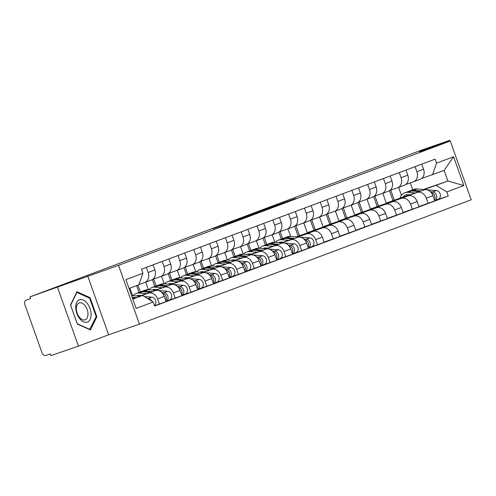 <?xml version="1.0" encoding="UTF-8"?>
<svg xmlns="http://www.w3.org/2000/svg" width="496" height="496" viewBox="0 0 496 496"><rect width="100%" height="100%" fill="white"/><g stroke="black" fill="none" stroke-linecap="round" stroke-linejoin="round"><path stroke-width="0.74" d="M284.072 202.845L295.92 198.394L258.36 211.73L284.072 202.845M230.175 222.797L251.801 214.96L224.347 224.471L212.976 228.774L247.392 216.541L230.187 222.822M118.525 265.366L30.014 296.856L422.152 149.885L449.655 140.374L419.455 151.689L450.275 141.031L118.525 265.366L139.457 324.136L471.2 199.801L450.275 141.031M268.324 208.735L282.044 203.589L243.22 217.409L268.324 208.735M266.941 209.293L227.751 223.206L266.941 209.293M57.517 287.345L78.442 346.115L50.945 355.626L50.332 353.915L46.054 355.396A3.639 2.926 -110.5 0 1 42.067 352.923L24.8 304.432A3.639 2.926 -110.5 0 1 26.288 300.074L26.344 300.055A3.639 2.926 -110.5 0 0 26.288 300.074M78.442 346.115L108.636 334.8L139.457 324.136M30.014 296.856L30.628 298.573L26.344 300.055M449.928 141.149L449.655 140.374M413.608 181.753L420.038 179.341A8.37 6.727 -110.5 0 0 420.168 179.298A8.37 6.727 -110.5 0 0 423.584 169.26L421.761 164.145M382.813 193.297L386.316 203.131L417.13 192.473A8.37 6.727 69.5 0 1 426.293 198.152L432.983 195.647A8.37 6.727 -110.5 0 0 423.82 189.968L392.999 200.626L389.465 190.7M432.983 195.647L434.843 200.874L418.953 206.565M415.078 166.65L416.9 171.765A8.37 6.727 69.5 0 1 413.478 181.803A8.37 6.727 69.5 0 1 413.348 181.846L405.685 184.5M378.522 206.088L374.945 196.044M426.293 198.152L428.153 203.379M397.798 187.674L404.228 185.268A8.37 6.727 -110.5 0 0 404.358 185.219A8.37 6.727 -110.5 0 0 407.78 175.187L405.957 170.066M403.143 212.486L419.033 206.801L417.173 201.574A8.37 6.727 -110.5 0 0 408.01 195.889L377.196 206.547L373.662 196.621M399.268 172.577L401.09 177.692A8.37 6.727 69.5 0 1 397.668 187.724A8.37 6.727 69.5 0 1 397.544 187.773L389.875 190.427M362.712 212.015L359.135 201.971M367.003 199.218L370.506 209.058L401.326 198.394A8.37 6.727 69.5 0 1 410.49 204.079L412.35 209.306M381.994 193.601L388.424 191.189A8.37 6.727 -110.5 0 0 388.554 191.146A8.37 6.727 -110.5 0 0 391.97 181.108L390.147 175.993M387.339 218.414L403.229 212.722L401.369 207.495A8.37 6.727 -110.5 0 0 392.206 201.816L361.386 212.474L357.852 202.548M383.464 178.498L385.287 183.619A8.37 6.727 69.5 0 1 381.864 193.651A8.37 6.727 69.5 0 1 381.734 193.694L374.071 196.348M346.909 217.942L343.331 207.892M351.199 205.146L354.702 214.979L385.516 204.321A8.37 6.727 69.5 0 1 394.68 210L396.54 215.227M366.184 199.522L372.614 197.117A8.37 6.727 -110.5 0 0 372.744 197.067A8.37 6.727 -110.5 0 0 376.166 187.035L374.344 181.92M371.529 224.335L387.419 218.649L385.559 213.423A8.37 6.727 -110.5 0 0 376.396 207.737L345.582 218.401L342.048 208.469M367.654 184.425L369.477 189.54A8.37 6.727 69.5 0 1 366.054 199.572A8.37 6.727 69.5 0 1 365.924 199.621L358.261 202.275M331.099 223.863L327.521 213.819M335.389 211.067L338.892 220.906L369.712 210.242A8.37 6.727 69.5 0 1 378.876 215.927L380.736 221.154M350.381 205.449L356.81 203.038A8.37 6.727 -110.5 0 0 356.94 202.994A8.37 6.727 -110.5 0 0 360.356 192.956L358.534 187.841M355.725 230.262L371.616 224.57L369.756 219.344A8.37 6.727 -110.5 0 0 360.592 213.664L329.772 224.322L326.238 214.396M351.85 190.346L353.673 195.467A8.37 6.727 69.5 0 1 350.25 205.499A8.37 6.727 69.5 0 1 350.12 205.549L342.457 208.196M315.295 229.791L311.717 219.74M319.585 216.994L323.088 226.827L353.902 216.169A8.37 6.727 69.5 0 1 363.066 221.855L364.926 227.075M334.571 211.37L341 208.965A8.37 6.727 -110.5 0 0 341.13 208.915A8.37 6.727 -110.5 0 0 344.553 198.884L342.73 193.769M339.915 236.183L355.806 230.497L353.946 225.271A8.37 6.727 -110.5 0 0 344.782 219.585L313.968 230.249L310.434 220.323M336.04 196.273L337.863 201.388A8.37 6.727 69.5 0 1 334.44 211.426A8.37 6.727 69.5 0 1 334.31 211.47L326.647 214.123M299.485 235.712L295.907 225.668M303.775 222.915L307.278 232.754L338.098 222.096A8.37 6.727 69.5 0 1 347.262 227.776L349.122 233.002M318.767 217.298L325.196 214.886A8.37 6.727 -110.5 0 0 325.326 214.842A8.37 6.727 -110.5 0 0 328.743 204.805L326.92 199.69M324.111 242.11L340.002 236.418L338.142 231.192A8.37 6.727 -110.5 0 0 328.978 225.513L298.158 236.17L294.624 226.244M320.236 202.194L322.059 207.316A8.37 6.727 69.5 0 1 318.637 217.347A8.37 6.727 69.5 0 1 318.506 217.397L310.843 220.044M282.602 238.619L280.104 231.595M296.701 236.871L322.288 228.017A8.37 6.727 69.5 0 1 331.452 233.703L333.312 238.929M287.971 228.842L290.656 236.381M302.957 223.225L309.386 220.813A8.37 6.727 -110.5 0 0 309.516 220.763A8.37 6.727 -110.5 0 0 312.939 210.732L311.116 205.617M281.282 239.084L278.82 232.171M308.301 248.037L324.192 242.346L322.332 237.119A8.37 6.727 -110.5 0 0 313.168 231.434L297.315 236.921M304.426 208.122L306.249 213.237A8.37 6.727 69.5 0 1 302.827 223.274A8.37 6.727 69.5 0 1 302.696 223.318L295.033 225.971M266.798 244.547L264.294 237.516M297.767 236.958L306.485 233.945A8.37 6.727 69.5 0 1 315.642 239.624L317.508 244.85M272.161 234.763L274.846 242.308M287.153 229.146L293.582 226.74A8.37 6.727 -110.5 0 0 293.706 226.691A8.37 6.727 -110.5 0 0 297.129 216.659L295.306 211.538M265.478 245.012L263.01 238.092M292.497 253.958L308.388 248.267L306.528 243.046A8.37 6.727 -110.5 0 0 297.364 237.361L281.511 242.842M288.622 214.049L290.439 219.164A8.37 6.727 69.5 0 1 287.023 229.195A8.37 6.727 69.5 0 1 286.893 229.245L279.229 231.892M250.988 250.468L248.49 243.443M281.964 242.879L290.675 239.866A8.37 6.727 69.5 0 1 299.838 245.551L301.698 250.778M256.358 240.69L259.042 248.229M271.343 235.073L277.772 232.661A8.37 6.727 -110.5 0 0 277.903 232.618A8.37 6.727 -110.5 0 0 281.325 222.58L279.502 217.465M249.668 250.939L247.206 244.02M276.687 259.885L292.578 254.194L290.718 248.967A8.37 6.727 -110.5 0 0 281.554 243.282L265.701 248.769M272.812 219.97L274.635 225.085A8.37 6.727 69.5 0 1 271.213 235.123A8.37 6.727 69.5 0 1 271.083 235.166L263.419 237.82M235.185 256.395L232.68 249.364M266.154 248.806L274.871 245.793A8.37 6.727 69.5 0 1 284.028 251.472L285.894 256.699M240.548 246.617L243.232 254.157M255.539 240.994L261.969 238.588A8.37 6.727 -110.5 0 0 262.093 238.539A8.37 6.727 -110.5 0 0 265.515 228.507L263.692 223.386M233.858 256.86L231.396 249.941M260.884 265.806L276.774 260.121L274.914 254.894A8.37 6.727 -110.5 0 0 265.751 249.209L249.897 254.696M257.009 225.897L258.825 231.012A8.37 6.727 69.5 0 1 255.409 241.044A8.37 6.727 69.5 0 1 255.279 241.093L247.616 243.747M219.375 262.316L216.876 255.291M250.35 254.727L259.061 251.714A8.37 6.727 69.5 0 1 268.224 257.399L270.084 262.626M224.744 252.538L227.428 260.078M239.729 246.921L246.159 244.509A8.37 6.727 -110.5 0 0 246.289 244.466A8.37 6.727 -110.5 0 0 249.711 234.428L247.888 229.313M218.054 262.787L215.593 255.868M245.074 271.734L260.964 266.042L259.104 260.815A8.37 6.727 -110.5 0 0 249.941 255.136L234.087 260.617M241.199 231.818L243.021 236.939A8.37 6.727 69.5 0 1 239.599 246.971A8.37 6.727 69.5 0 1 239.469 247.014L231.806 249.668M203.571 268.243L201.066 261.212M234.54 260.654L243.251 257.641A8.37 6.727 69.5 0 1 252.414 263.32L254.281 268.547M208.934 258.466L211.618 266.005M223.925 252.842L230.349 250.437A8.37 6.727 -110.5 0 0 230.479 250.387A8.37 6.727 -110.5 0 0 233.901 240.355L232.078 235.234M202.244 268.708L199.783 261.789M229.27 277.655L245.16 271.969L243.3 266.743A8.37 6.727 -110.5 0 0 234.137 261.057L218.283 266.544M225.395 237.745L227.211 242.86A8.37 6.727 69.5 0 1 223.795 252.892A8.37 6.727 69.5 0 1 223.665 252.941L216.002 255.595M187.761 274.164L185.262 267.139M218.736 266.581L227.447 263.562A8.37 6.727 69.5 0 1 236.611 269.247L238.471 274.474M193.13 264.387L195.815 271.926M208.115 258.769L214.545 256.358A8.37 6.727 -110.5 0 0 214.675 256.314A8.37 6.727 -110.5 0 0 218.097 246.276L216.275 241.161M186.44 274.635L183.979 267.716M213.46 283.582L229.35 277.89L227.49 272.664A8.37 6.727 -110.5 0 0 218.327 266.984L202.473 272.465M209.585 243.666L211.408 248.787A8.37 6.727 69.5 0 1 207.985 258.819A8.37 6.727 69.5 0 1 207.855 258.869L200.192 261.516M171.957 280.091L169.452 273.06M202.926 272.502L211.637 269.489A8.37 6.727 69.5 0 1 220.801 275.175L222.667 280.395M177.32 270.314L180.005 277.853M192.312 264.69L198.735 262.285A8.37 6.727 -110.5 0 0 198.865 262.235A8.37 6.727 -110.5 0 0 202.287 252.204L200.465 247.089M170.63 280.556L168.169 273.643M197.656 289.503L213.547 283.817L211.687 278.591A8.37 6.727 -110.5 0 0 202.523 272.905L186.67 278.392M193.781 249.593L195.598 254.708A8.37 6.727 69.5 0 1 192.181 264.746A8.37 6.727 69.5 0 1 192.051 264.79L184.388 267.443M156.147 286.018L153.648 278.988M187.122 278.43L195.833 275.416A8.37 6.727 69.5 0 1 204.997 281.096L206.857 286.322M161.516 276.235L164.201 283.774M176.502 270.618L182.931 268.206A8.37 6.727 -110.5 0 0 183.061 268.162A8.37 6.727 -110.5 0 0 186.484 258.125L184.661 253.01M154.826 286.483L152.365 279.564M181.846 295.43L197.737 289.738L195.877 284.512A8.37 6.727 -110.5 0 0 186.713 278.833L170.86 284.313M177.971 255.514L179.794 260.636A8.37 6.727 69.5 0 1 176.371 270.667A8.37 6.727 69.5 0 1 176.241 270.717L168.578 273.364M140.343 291.939L137.931 285.169M171.312 284.351L180.023 281.337A8.37 6.727 69.5 0 1 189.187 287.023L191.047 292.249M145.706 282.162L148.391 289.701M160.692 276.545L167.121 274.133A8.37 6.727 -110.5 0 0 167.251 274.083A8.37 6.727 -110.5 0 0 170.674 264.052L168.851 258.937M139.016 292.404L136.617 285.665M166.042 301.357L181.933 295.666L180.067 290.439A8.37 6.727 -110.5 0 0 170.909 284.754L155.056 290.241M162.161 261.442L163.984 266.557A8.37 6.727 69.5 0 1 160.568 276.594A8.37 6.727 69.5 0 1 160.437 276.638L152.774 279.291M155.508 290.278L164.219 287.265A8.37 6.727 69.5 0 1 173.383 292.944L175.243 298.17M129.927 288.17L132.587 295.628M144.888 282.466L151.317 280.054A8.37 6.727 -110.5 0 0 151.447 280.011A8.37 6.727 -110.5 0 0 154.864 269.979L153.047 264.858M154.516 305.796L166.123 301.587L164.263 296.36A8.37 6.727 -110.5 0 0 155.099 290.681L139.246 296.162M146.357 267.369L148.18 272.484A8.37 6.727 69.5 0 1 144.758 282.515A8.37 6.727 69.5 0 1 144.627 282.565L138.93 284.537M139.698 296.199L148.409 293.186A8.37 6.727 69.5 0 1 157.573 298.871L159.433 304.098M296.366 236.846L298.158 236.17M307.278 232.754L313.968 230.249M323.088 226.827L329.772 224.322M338.892 220.906L345.582 218.401M354.702 214.979L361.386 212.474M370.506 209.058L377.196 206.547M386.316 203.131L392.999 200.626M424.223 189.559L447.907 181.034L444.125 170.407L421.488 178.572M423.435 189.497L447.907 181.034L463.834 185.566L446.809 191.946L436.257 185.399M398.617 187.37L401.462 195.356M412.703 189.832L410.242 182.925M432.469 174.778L436.561 163.159L453.586 156.779L463.834 185.566M132.841 299.119L142.606 295.455L153.165 302.002L154.603 306.032L448.248 195.976L446.809 191.946M153.165 302.002L136.146 308.388L125.891 279.601L142.916 273.222L138.824 284.834L129.059 288.492M436.561 163.159L435.128 159.135L141.484 269.192L142.916 273.222M87.711 276.024L108.636 334.8M77.308 324.055L90.483 329.933L96.863 316.727L90.067 297.631L76.886 291.753L70.506 304.959L77.308 324.055M142.606 295.455L132.754 298.865M394.326 200.167L390.749 190.123M434.756 200.638L448.248 195.976M453.586 156.779L444.125 170.407M89.156 297.947L90.067 297.631M95.988 317.025L96.863 316.727M279.415 204.563L253.599 213.59L279.434 204.612M255.626 213.373L262.787 210.769L249.606 215.425L255.676 213.516M409.839 194.804L408.121 194.661A8.55 6.87 -110.5 0 0 405.654 194.996A8.55 6.87 -110.5 0 0 402.882 197.21M406.441 195.976A8.55 6.87 69.5 0 1 407.6 194.643M400.061 198.183A10.912 8.773 69.5 0 1 404.823 192.783L408.468 191.419A10.912 8.773 69.5 0 1 411.618 190.991L419.108 191.592M404.823 192.783A10.912 8.773 69.5 0 1 407.972 192.355L415.214 192.944M431.253 192.584A4.545 3.658 69.5 0 1 434.583 195.399A4.545 3.658 69.5 0 1 434.484 199.876M408.121 195.393A8.55 6.87 69.5 0 1 408.623 194.705M409.349 191.152A10.912 8.773 69.5 0 1 410.192 190.774A10.912 8.773 69.5 0 1 413.342 190.346L420.949 190.96M410.192 190.774L413.838 189.404A10.912 8.773 69.5 0 1 416.987 188.976L425.512 189.664M430.447 191.723L432.729 191.909A4.545 3.658 69.5 0 1 436.647 195.771A4.545 3.658 69.5 0 1 434.732 200.558L438.185 199.262A4.545 3.658 69.5 0 0 438.253 199.237L434.732 200.558M426.696 189.763L436.375 190.545A4.545 3.658 69.5 0 1 440.312 194.482A4.545 3.658 69.5 0 1 438.253 199.237M87.129 303.23A11.823 7.031 70.9 0 0 76.682 302.529A11.823 7.031 70.9 0 0 79.689 318.643A11.823 7.031 70.9 0 0 90.136 319.35A11.823 7.031 70.9 0 0 87.129 303.23M84.965 305.542A8.953 5.326 70.9 0 0 79.224 302.913A8.953 5.326 70.9 0 0 76.328 308.717A8.953 5.326 70.9 0 0 79.335 317.211A8.953 5.326 70.9 0 0 85.076 319.833A8.953 5.326 70.9 0 0 87.972 314.036A8.953 5.326 70.9 0 0 84.965 305.542M89.999 329.437L77.227 323.739L70.643 305.238L76.824 292.442L89.59 298.139L96.174 316.634L89.646 329.561M76.502 292.553L76.824 292.442M283.377 242.197L281.66 242.06A8.55 6.87 -110.5 0 0 279.198 242.395A8.55 6.87 -110.5 0 0 278.684 242.618M280.438 242.755A8.55 6.87 69.5 0 1 281.145 242.042M275.33 242.346A10.912 8.773 69.5 0 1 278.368 240.182L282.013 238.812A10.912 8.773 69.5 0 1 285.163 238.384L292.652 238.991M278.368 240.182A10.912 8.773 69.5 0 1 281.517 239.754L288.759 240.337M304.798 239.983A4.545 3.658 69.5 0 1 308.128 242.798A4.545 3.658 69.5 0 1 308.028 247.268M281.666 242.792A8.55 6.87 69.5 0 1 282.168 242.098M282.894 238.545A10.912 8.773 69.5 0 1 283.737 238.167A10.912 8.773 69.5 0 1 286.886 237.739L294.494 238.353M283.737 238.167L287.382 236.803A10.912 8.773 69.5 0 1 290.532 236.369L299.057 237.063M303.986 239.122L306.274 239.308A4.545 3.658 69.5 0 1 310.192 243.164A4.545 3.658 69.5 0 1 308.276 247.95L311.73 246.661A4.545 3.658 69.5 0 0 311.798 246.636L308.276 247.957M300.241 237.156L309.919 237.937A4.545 3.658 69.5 0 1 313.856 241.881A4.545 3.658 69.5 0 1 311.798 246.636M267.573 248.124L265.856 247.981A8.55 6.87 -110.5 0 0 263.388 248.316A8.55 6.87 -110.5 0 0 262.88 248.539M264.628 248.682A8.55 6.87 69.5 0 1 265.335 247.963M259.526 248.267A10.912 8.773 69.5 0 1 262.558 246.103L266.209 244.739A10.912 8.773 69.5 0 1 269.353 244.311L276.842 244.912M262.558 246.103A10.912 8.773 69.5 0 1 265.707 245.675L272.949 246.264M288.988 245.904A4.545 3.658 69.5 0 1 292.324 248.719A4.545 3.658 69.5 0 1 292.225 253.196M265.856 248.713A8.55 6.87 69.5 0 1 266.364 248.025M267.09 244.472A10.912 8.773 69.5 0 1 267.927 244.094A10.912 8.773 69.5 0 1 271.076 243.666L278.684 244.28M267.927 244.094L271.579 242.724A10.912 8.773 69.5 0 1 274.728 242.296L283.253 242.984M288.182 245.043L290.464 245.229A4.545 3.658 69.5 0 1 294.382 249.091A4.545 3.658 69.5 0 1 292.466 253.878L295.92 252.582A4.545 3.658 69.5 0 0 295.994 252.557L292.466 253.878M284.431 243.083L294.109 243.865A4.545 3.658 69.5 0 1 298.053 247.802A4.545 3.658 69.5 0 1 295.994 252.557M251.763 254.045L250.046 253.909A8.55 6.87 -110.5 0 0 247.578 254.243A8.55 6.87 -110.5 0 0 247.07 254.467M248.825 254.609A8.55 6.87 69.5 0 1 249.531 253.89M243.716 254.194A10.912 8.773 69.5 0 1 246.754 252.03L250.399 250.66A10.912 8.773 69.5 0 1 253.549 250.232L261.039 250.84M246.754 252.03A10.912 8.773 69.5 0 1 249.903 251.602L257.145 252.185M273.184 251.832A4.545 3.658 69.5 0 1 276.514 254.646A4.545 3.658 69.5 0 1 276.415 259.117M250.052 254.64A8.55 6.87 69.5 0 1 250.554 253.946M251.28 250.393A10.912 8.773 69.5 0 1 252.123 250.015A10.912 8.773 69.5 0 1 255.273 249.587L262.88 250.201M252.123 250.015L255.769 248.651A10.912 8.773 69.5 0 1 258.918 248.223L267.443 248.911M272.372 250.97L274.66 251.156A4.545 3.658 69.5 0 1 278.578 255.012A4.545 3.658 69.5 0 1 276.656 259.799M268.627 249.004L278.306 249.786A4.545 3.658 69.5 0 1 282.243 253.729A4.545 3.658 69.5 0 1 280.184 258.484A4.545 3.658 69.5 0 1 280.116 258.509L280.184 258.484M235.96 259.972L234.242 259.83A8.55 6.87 -110.5 0 0 231.775 260.171A8.55 6.87 -110.5 0 0 231.266 260.388M233.015 260.53A8.55 6.87 69.5 0 1 233.721 259.811M227.912 260.121A10.912 8.773 69.5 0 1 230.944 257.951L234.589 256.587A10.912 8.773 69.5 0 1 237.739 256.159L245.229 256.761M230.944 257.951A10.912 8.773 69.5 0 1 234.093 257.523L241.335 258.112M257.374 257.753A4.545 3.658 69.5 0 1 260.71 260.567A4.545 3.658 69.5 0 1 260.611 265.044M234.242 260.561A8.55 6.87 69.5 0 1 234.751 259.873M235.476 256.32A10.912 8.773 69.5 0 1 236.313 255.942A10.912 8.773 69.5 0 1 239.463 255.514L247.07 256.128M236.313 255.942L239.965 254.572A10.912 8.773 69.5 0 1 243.114 254.144L251.639 254.832M256.568 256.897L258.85 257.077A4.545 3.658 69.5 0 1 262.768 260.939A4.545 3.658 69.5 0 1 260.853 265.726L264.306 264.43A4.545 3.658 69.5 0 0 264.38 264.405L260.853 265.726M252.817 254.932L262.496 255.713A4.545 3.658 69.5 0 1 266.439 259.65A4.545 3.658 69.5 0 1 264.38 264.405M220.15 265.893L218.432 265.757A8.55 6.87 -110.5 0 0 215.965 266.092A8.55 6.87 -110.5 0 0 215.456 266.315M217.211 266.457A8.55 6.87 69.5 0 1 217.911 265.738M212.102 266.042A10.912 8.773 69.5 0 1 215.14 263.878L218.786 262.508A10.912 8.773 69.5 0 1 221.935 262.08L229.425 262.688M215.14 263.878A10.912 8.773 69.5 0 1 218.29 263.45L225.531 264.033M241.571 263.68A4.545 3.658 69.5 0 1 244.9 266.495A4.545 3.658 69.5 0 1 244.801 270.965M218.438 266.488A8.55 6.87 69.5 0 1 218.941 265.8M219.666 262.241A10.912 8.773 69.5 0 1 220.509 261.863A10.912 8.773 69.5 0 1 223.659 261.435L231.266 262.049M220.509 261.863L224.155 260.499A10.912 8.773 69.5 0 1 227.304 260.071L235.829 260.76M240.758 262.818L243.046 263.004A4.545 3.658 69.5 0 1 246.965 266.86A4.545 3.658 69.5 0 1 245.043 271.647L248.502 270.357A4.545 3.658 69.5 0 0 248.57 270.332L245.049 271.653M237.014 260.853L246.692 261.634A4.545 3.658 69.5 0 1 250.629 265.577A4.545 3.658 69.5 0 1 248.57 270.332M204.346 271.82L202.628 271.678A8.55 6.87 -110.5 0 0 200.161 272.019A8.55 6.87 -110.5 0 0 199.652 272.236M201.401 272.378A8.55 6.87 69.5 0 1 202.108 271.659M196.298 271.969A10.912 8.773 69.5 0 1 199.33 269.799L202.976 268.435A10.912 8.773 69.5 0 1 206.125 268.007L213.615 268.609M199.33 269.799A10.912 8.773 69.5 0 1 202.48 269.371L209.721 269.96M225.761 269.601A4.545 3.658 69.5 0 1 229.096 272.416A4.545 3.658 69.5 0 1 228.997 276.892M202.628 272.416A8.55 6.87 69.5 0 1 203.137 271.721M203.862 268.169A10.912 8.773 69.5 0 1 204.699 267.79A10.912 8.773 69.5 0 1 207.849 267.363L215.456 267.976M204.699 267.79L208.351 266.42A10.912 8.773 69.5 0 1 211.501 265.992L220.019 266.681M224.955 268.745L227.236 268.925A4.545 3.658 69.5 0 1 231.155 272.788A4.545 3.658 69.5 0 1 229.239 277.574L232.692 276.278A4.545 3.658 69.5 0 0 232.767 276.253L229.239 277.574M221.204 266.78L230.882 267.561A4.545 3.658 69.5 0 1 234.819 271.498A4.545 3.658 69.5 0 1 232.767 276.253M188.536 277.741L186.818 277.605A8.55 6.87 -110.5 0 0 184.351 277.94A8.55 6.87 -110.5 0 0 183.842 278.163M185.597 278.306A8.55 6.87 69.5 0 1 186.298 277.586M180.488 277.89A10.912 8.773 69.5 0 1 183.526 275.726L187.172 274.362A10.912 8.773 69.5 0 1 190.321 273.928L197.811 274.536M183.526 275.726A10.912 8.773 69.5 0 1 186.676 275.299L193.917 275.881M209.957 275.528A4.545 3.658 69.5 0 1 213.286 278.343A4.545 3.658 69.5 0 1 213.187 282.813M186.825 278.337A8.55 6.87 69.5 0 1 187.327 277.648M188.052 274.096A10.912 8.773 69.5 0 1 188.895 273.711A10.912 8.773 69.5 0 1 192.045 273.284L199.652 273.897M188.895 273.711L192.541 272.347A10.912 8.773 69.5 0 1 195.691 271.92L204.216 272.608M209.145 274.666L211.432 274.852A4.545 3.658 69.5 0 1 215.351 278.715A4.545 3.658 69.5 0 1 213.429 283.501L216.888 282.205A4.545 3.658 69.5 0 0 216.957 282.181L213.435 283.501M205.4 272.701L215.078 273.482A4.545 3.658 69.5 0 1 219.015 277.425A4.545 3.658 69.5 0 1 216.957 282.181M172.732 283.669L171.015 283.532A8.55 6.87 -110.5 0 0 168.547 283.867A8.55 6.87 -110.5 0 0 168.032 284.084M169.787 284.227A8.55 6.87 69.5 0 1 170.494 283.507M164.684 283.817A10.912 8.773 69.5 0 1 167.716 281.654L171.362 280.283A10.912 8.773 69.5 0 1 174.511 279.856L182.001 280.463M167.716 281.654A10.912 8.773 69.5 0 1 170.866 281.22L178.107 281.809M194.147 281.449A4.545 3.658 69.5 0 1 197.482 284.27A4.545 3.658 69.5 0 1 197.383 288.74M171.015 284.264A8.55 6.87 69.5 0 1 171.523 283.569M172.248 280.017A10.912 8.773 69.5 0 1 173.085 279.639A10.912 8.773 69.5 0 1 176.235 279.211L183.842 279.825M173.085 279.639L176.737 278.268A10.912 8.773 69.5 0 1 179.887 277.841L188.406 278.529M193.341 280.593L195.622 280.779A4.545 3.658 69.5 0 1 199.541 284.636A4.545 3.658 69.5 0 1 197.625 289.422L201.078 288.133A4.545 3.658 69.5 0 0 201.153 288.102L197.625 289.428M189.59 278.628L199.268 279.409A4.545 3.658 69.5 0 1 203.205 283.346A4.545 3.658 69.5 0 1 201.153 288.102M156.922 289.596L155.205 289.453A8.55 6.87 -110.5 0 0 152.737 289.788A8.55 6.87 -110.5 0 0 152.229 290.011M153.983 290.154A8.55 6.87 69.5 0 1 154.684 289.435M148.874 289.738A10.912 8.773 69.5 0 1 151.912 287.575L155.558 286.211A10.912 8.773 69.5 0 1 158.708 285.783L166.197 286.384M151.912 287.575A10.912 8.773 69.5 0 1 155.056 287.147L162.304 287.73M178.343 287.376A4.545 3.658 69.5 0 1 181.672 290.191A4.545 3.658 69.5 0 1 181.573 294.667M155.211 290.185A8.55 6.87 69.5 0 1 155.713 289.497M156.438 285.944A10.912 8.773 69.5 0 1 157.282 285.566A10.912 8.773 69.5 0 1 160.431 285.132L168.032 285.752M157.282 285.566L160.927 284.196A10.912 8.773 69.5 0 1 164.077 283.768L172.602 284.456M177.531 286.514L179.819 286.7A4.545 3.658 69.5 0 1 183.737 290.563A4.545 3.658 69.5 0 1 181.815 295.349L185.275 294.054A4.545 3.658 69.5 0 0 185.343 294.029L181.821 295.349M173.786 284.549L183.464 285.336A4.545 3.658 69.5 0 1 187.401 289.273A4.545 3.658 69.5 0 1 185.343 294.029M141.118 295.517L139.401 295.38A8.55 6.87 -110.5 0 0 136.933 295.715A8.55 6.87 -110.5 0 0 136.419 295.938M138.173 296.075A8.55 6.87 69.5 0 1 138.88 295.362M133.071 295.666A10.912 8.773 69.5 0 1 136.102 293.502L139.748 292.132A10.912 8.773 69.5 0 1 142.898 291.704L150.387 292.311M136.102 293.502A10.912 8.773 69.5 0 1 139.252 293.074L146.494 293.657M162.533 293.303A4.545 3.658 69.5 0 1 165.869 296.118A4.545 3.658 69.5 0 1 165.769 300.588M139.401 296.112A8.55 6.87 69.5 0 1 139.909 295.418M140.635 291.865A10.912 8.773 69.5 0 1 141.472 291.487A10.912 8.773 69.5 0 1 144.621 291.059L152.229 291.673M141.472 291.487L145.123 290.123A10.912 8.773 69.5 0 1 148.273 289.689L156.792 290.383M161.727 292.442L164.009 292.628A4.545 3.658 69.5 0 1 167.927 296.484A4.545 3.658 69.5 0 1 166.011 301.27L169.465 299.981A4.545 3.658 69.5 0 0 169.539 299.956L166.011 301.277M157.976 290.476L167.654 291.257A4.545 3.658 69.5 0 1 171.591 295.201A4.545 3.658 69.5 0 1 169.539 299.956M132.469 298.065L134.583 298.232M131.589 295.597A10.912 8.773 69.5 0 1 132.463 295.616L140.318 296.248M132.178 297.253L136.419 297.6M147.504 298.493L148.199 298.549A4.545 3.658 69.5 0 1 151.609 301.041M144.423 296.583L151.85 297.185A4.545 3.658 69.5 0 1 155.663 300.657A4.545 3.658 69.5 0 1 154.417 305.511M173.383 292.944L180.067 290.439M189.187 287.023L195.877 284.512M204.997 281.096L211.687 278.591M220.801 275.175L227.49 272.664M236.611 269.247L243.3 266.743M252.414 263.32L259.104 260.815M268.224 257.399L274.914 254.894M284.028 251.472L290.718 248.967M299.838 245.551L306.528 243.046M315.642 239.624L322.332 237.119M331.452 233.703L338.142 231.192M347.262 227.776L353.946 225.271M363.066 221.855L369.756 219.344M378.876 215.927L385.559 213.423M394.68 210L401.369 207.495M410.49 204.079L417.173 201.574M157.573 298.871L164.263 296.36M148.409 293.186L155.099 290.681M164.219 287.265L170.909 284.754M163.984 266.557L170.674 264.052M180.023 281.337L186.713 278.833M179.794 260.636L186.484 258.125M195.833 275.416L202.523 272.905M195.598 254.708L202.287 252.204M211.637 269.489L218.327 266.984M211.408 248.787L218.097 246.276M227.447 263.562L234.137 261.057M227.211 242.86L233.901 240.355M243.251 257.641L249.941 255.136M243.021 236.939L249.711 234.428M259.061 251.714L265.751 249.209M258.825 231.012L265.515 228.507M274.871 245.793L281.554 243.282M274.635 225.085L281.325 222.58M290.675 239.866L297.364 237.361M290.439 219.164L297.129 216.659M306.485 233.945L313.168 231.434M306.249 213.237L312.939 210.732M322.288 228.017L328.978 225.513M322.059 207.316L328.743 204.805M338.098 222.096L344.782 219.585M337.863 201.388L344.553 198.884M353.902 216.169L360.592 213.664M353.673 195.467L360.356 192.956M369.712 210.242L376.396 207.737M369.477 189.54L376.166 187.035M385.516 204.321L392.206 201.816M385.287 183.619L391.97 181.108M401.326 198.394L408.01 195.889M401.09 177.692L407.78 175.187M417.13 192.473L423.82 189.968M416.9 171.765L423.584 169.26M148.18 272.484L154.864 269.979M411.618 190.991L407.972 192.355M416.987 188.976L413.342 190.346M436.375 190.545L432.729 191.909M285.163 238.384L281.517 239.754M290.532 236.369L286.886 237.739M309.919 237.937L306.274 239.308M269.353 244.311L265.707 245.675M274.728 242.296L271.076 243.666M294.109 243.865L290.464 245.229M253.549 250.232L249.903 251.602M258.918 248.223L255.273 249.587M278.306 249.786L274.66 251.156M237.739 256.159L234.093 257.523M243.114 254.144L239.463 255.514M262.496 255.713L258.85 257.077M221.935 262.08L218.29 263.45M227.304 260.071L223.659 261.435M246.692 261.634L243.046 263.004M206.125 268.007L202.48 269.371M211.501 265.992L207.849 267.363M230.882 267.561L227.236 268.925M190.321 273.928L186.676 275.299M195.691 271.92L192.045 273.284M215.078 273.482L211.432 274.852M174.511 279.856L170.866 281.22M179.887 277.841L176.235 279.211M199.268 279.409L195.622 280.779M158.708 285.783L155.056 287.147M164.077 283.768L160.431 285.132M183.464 285.336L179.819 286.7M142.898 291.704L139.252 293.074M148.273 289.689L144.621 291.059M167.654 291.257L164.009 292.628M132.463 295.616L131.7 295.901M151.85 297.185L148.199 298.549M144.758 282.515L151.447 280.011M413.478 181.803L420.168 179.298M397.668 187.724L404.358 185.219M381.864 193.651L388.554 191.146M366.054 199.572L372.744 197.067M350.25 205.499L356.94 202.994M334.44 211.426L341.13 208.915M318.637 217.347L325.326 214.842M302.827 223.274L309.516 220.763M287.023 229.195L293.706 226.691M271.213 235.123L277.903 232.618M255.409 241.044L262.093 238.539M239.599 246.971L246.289 244.466M223.795 252.892L230.479 250.387M207.985 258.819L214.675 256.314M192.181 264.746L198.865 262.235M176.371 270.667L183.061 268.162M160.568 276.594L167.251 274.083"/></g></svg>
